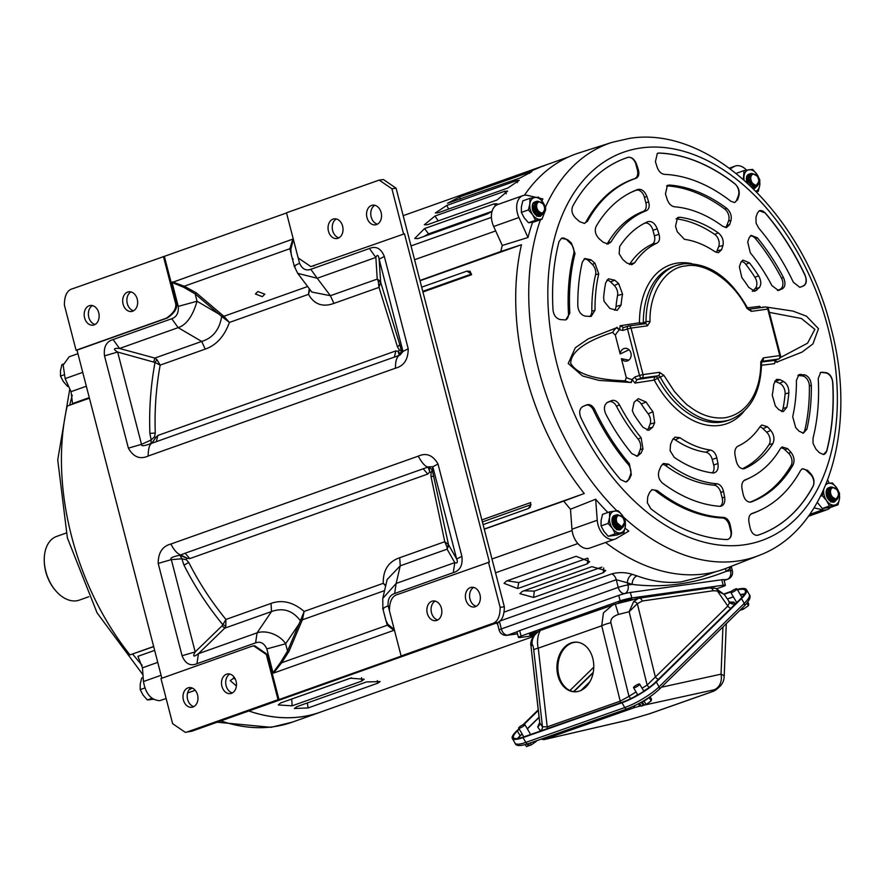 <?xml version="1.0" encoding="UTF-8"?>
<svg xmlns="http://www.w3.org/2000/svg" width="885" height="885" viewBox="0 0 885 885"><rect width="100%" height="100%" fill="white"/><g stroke="black" fill="none" stroke-linecap="round" stroke-linejoin="round"><path stroke-width="1.33" d="M639.191 684.968A3.551 0.785 149.7 0 1 634.833 687.601A3.551 0.785 149.7 0 1 633.538 687.689A3.551 0.785 149.7 0 1 634.003 686.826A3.551 0.785 149.7 0 1 637.288 684.647A3.551 0.785 149.7 0 1 639.667 684.105A3.551 0.785 149.7 0 1 639.191 684.968M641.116 702.325A7.102 1.56 -30.3 0 0 649.468 697.192A7.102 1.56 -30.3 0 0 649.59 697.081M644.048 700.975L646.094 704.46L644.214 705.135L642.466 702.148L641.426 702.513L643.174 705.5L641.304 706.175L639.556 703.188M649.17 697.491L651.172 700.92L651.482 699.106L650.088 696.727M651.172 700.92L646.094 704.46M643.97 704.714L643.174 705.5M524.351 725.401A3.551 0.785 149.7 0 1 520.004 728.034A3.551 0.785 149.7 0 1 518.698 728.123A3.551 0.785 149.7 0 1 519.174 727.26A3.551 0.785 149.7 0 1 522.449 725.081A3.551 0.785 149.7 0 1 524.827 724.538A3.551 0.785 149.7 0 1 524.351 725.401M530.148 743.013L531.254 744.893L529.374 745.568L528.268 743.677M527.228 744.031L528.345 745.933L526.464 746.608L525.303 744.617M536.343 741.353L531.254 744.893M529.13 745.148L528.345 745.933M518.19 738.444A28.397 6.239 149.7 0 1 521.353 734.793L522.139 734.019M527.371 728.897L539.087 717.436M740.457 594.897A35.5 7.799 149.7 0 1 744.252 594.51M727.404 599.034L733.422 596.921M539.662 722.58L537.671 726.895A4.259 4.159 145.6 0 0 539.795 722.901L539.795 723.023M735.457 603.836L735.192 603.415A4.259 4.148 -47.2 0 1 730.202 602.95L729.605 602.265A4.259 4.148 132.8 0 0 733.787 602.11L729.517 602.088M729.605 602.265L727.813 606.081A4.259 3.12 -134.4 0 0 730.899 608.294M658.484 679.226A4.259 3.12 45.6 0 1 655.354 677.003L647.145 685.078L649.081 687.59M630.717 698.685L628.969 696.34L620.219 701.163A4.259 2.744 -109.4 0 1 620.252 702.944M547.24 728.654A4.259 2.744 70.6 0 0 547.207 726.884L620.219 701.163L601.711 625.806A14.204 3.429 166.2 0 1 610.882 622.719C610.44 618.969 612.962 616.214 618.471 614.444L629.135 611.723L647.145 685.078L642.067 688.22M539.651 722.381L530.9 645.397L539.795 722.901L542.472 726.806L547.207 726.884L538.257 648.152A14.204 1.925 173.5 0 0 538.102 648.185A14.204 1.925 173.5 0 0 533.732 649.9L542.472 726.806A4.259 4.159 -34.4 0 1 540.359 730.811L540.536 731.01M618.471 614.444L615.318 604.134L541.598 629.965C540.093 630.098 537.803 631.802 534.75 635.054A14.204 14.016 36.6 0 1 534.783 635.01L533.113 637.255C531.044 641.271 530.303 643.981 530.9 645.386L530.878 645.187M715.29 588.26A4.259 2.755 104.7 0 1 715.644 588.315A4.259 2.755 104.7 0 1 717.414 591.003L724.284 594.499L729.727 602.397M637.344 603.681L629.135 611.723L633.671 601.557A4.259 3.053 38.8 0 1 637.344 603.681L642.278 601.015L713.199 590.749L717.414 591.003L727.813 606.081L655.354 677.003L637.344 603.681M579.586 691.008A24.846 18.419 -87.8 0 0 593.702 664.159A24.846 18.419 -87.8 0 0 576.29 642.145A24.846 18.419 -87.8 0 0 571.102 642.941A24.846 18.419 -87.8 0 0 556.986 669.79A24.846 18.419 -87.8 0 0 574.398 691.804A24.846 18.419 -87.8 0 0 579.586 691.008M534.75 635.054A14.204 14.016 36.6 0 0 532.139 644.866L531.088 646.271C530.425 642.687 531.21 639.545 533.412 636.879M709.272 588.071A4.259 3.12 81.8 0 1 709.726 587.961L715.644 588.315L724.284 594.499M642.278 601.015A4.259 3.12 81.8 0 0 638.804 598.227L638.35 598.337A4.259 3.12 81.8 0 1 638.804 598.227L709.726 587.961A4.259 3.12 81.8 0 1 713.199 590.749M638.35 598.337L633.671 601.557M632.808 599.753L625.474 601.612M612.785 604.897L603.448 612.851L601.711 625.806L538.257 648.152C536.011 639.988 539.408 628.051 542.649 629.799M576.766 642.167A24.846 18.419 -87.8 0 0 572.053 642.975A24.846 18.419 -87.8 0 0 557.926 669.503A24.846 18.419 -87.8 0 0 574.874 691.816M736.442 589.709A3.551 0.785 149.7 0 1 732.094 592.342A3.551 0.785 149.7 0 1 730.789 592.43A3.551 0.785 149.7 0 1 731.264 591.567A3.551 0.785 149.7 0 1 734.539 589.388A3.551 0.785 149.7 0 1 736.917 588.846A3.551 0.785 149.7 0 1 736.442 589.709M742.515 607.774L743.345 609.201L741.475 609.865L741.077 609.179M746.962 603.139L748.433 605.661L748.732 603.836L747.736 602.132M748.433 605.661L743.345 609.201M741.232 609.455L740.435 610.241M737.515 589.864A34.084 7.5 149.7 0 1 745.236 590.417A34.084 7.5 149.7 0 1 740.424 598.957L655.243 682.401A26.981 5.941 149.7 0 1 622.653 702.093L523.71 736.928A26.981 5.941 149.7 0 1 513.532 737.714A26.981 5.941 149.7 0 1 517.338 730.955L519.252 729.074M523.909 724.516L538.29 710.434M730.966 591.91L724.14 594.311M737.26 589.421A35.5 7.81 149.7 0 1 746.464 589.698A35.5 7.81 149.7 0 1 741.453 598.603L656.272 682.036A28.397 6.25 149.7 0 1 621.967 702.767L523.024 737.603A28.397 6.25 149.7 0 1 512.304 738.433A28.397 6.25 149.7 0 1 516.309 731.32L519.019 728.665M723.886 593.968L731.618 591.246M522.869 724.892L538.224 709.847M713.022 691.395A14.204 9.138 -109.4 0 1 712.502 691.605A14.204 9.138 -109.4 0 1 711.85 691.793L649.557 713.73A14.204 0.708 73.5 0 1 649.524 713.764L628.195 720.047L544.872 739.406L627.354 720.29A14.204 10.41 -103.1 0 0 628.195 720.047A14.204 0.708 73.5 0 1 628.162 720.08A14.204 0.708 73.5 0 1 628.118 720.069M542.416 738.687L544.872 739.406A4.259 4.248 -169 0 1 541.52 739.008M638.771 703.619A4.259 0.597 73.8 0 1 639.003 706.263L640.95 705.566M644.302 705.102L714.051 689.813A14.204 11.239 -102.4 0 0 721.043 674.16A14.204 3.949 2.3 0 1 724.173 676.793L726.286 623.659M627.354 720.29A14.204 14.204 0 0 0 628.162 720.08L649.524 713.764A14.204 0.708 73.5 0 1 649.479 713.753M634.257 705.887L634.987 707.425L544.917 739.141L541.908 738.875M641.083 705.81L634.987 707.425L633.14 706.407M719.494 686.782A14.204 14.072 48 0 1 714.051 689.813L711.85 691.793A14.204 14.072 48 0 0 717.304 688.762L719.494 686.782A14.204 14.204 0 0 0 724.173 676.793M725.379 585.25L723.963 579.786A8.518 0.863 165.5 0 0 721.773 579.764L630.385 592.463A8.518 0.863 165.5 0 0 618.726 595.395L519.683 630.585A8.518 0.863 165.5 0 0 517.028 631.934L518.444 637.41A8.518 0.863 -14.5 0 1 521.088 636.049L620.142 600.871A8.518 0.863 -14.5 0 1 631.802 597.939L723.189 585.228A8.518 0.863 -14.5 0 1 725.379 585.25A8.518 0.863 -14.5 0 1 722.724 586.611L716.861 588.691M590.085 612.896A11.361 1.151 -14.5 0 1 600.295 609.289M535.879 633.704A7.102 0.719 -14.5 0 1 529.529 634.611A7.102 0.719 -14.5 0 1 536.686 632.023L538.357 631.602M618.338 603.36L618.471 602.962A7.102 0.719 -14.5 0 1 622.974 601.147A7.102 0.719 -14.5 0 1 630.397 599.444A7.102 0.719 -14.5 0 1 632.222 599.466A7.102 0.719 -14.5 0 1 632.211 599.51L632.1 599.853M713.62 587.928A7.102 0.719 -14.5 0 1 714.261 588.016M534.407 635.507L520.623 637.432A8.518 0.863 -14.5 0 1 518.444 637.41M385.783 585.416L383.249 583.326C382.984 570.117 388.471 561.588 399.71 557.727L444.768 541.72L430.973 476.451L431.095 472.789L432.223 469.846L448.474 544.574L444.768 541.72L447.113 547.361L447.091 549.176L448.806 545.293L448.474 544.574L447.113 547.361M301.254 619.367L302.427 619.81L304.152 611.424L300.402 620.783C292.736 610.528 283.123 607.442 271.54 611.535L224.713 628.173L198.461 653.672C193.549 657.312 192.454 656.725 195.187 651.924L222.035 625.839L224.713 628.173L225.808 625.972L225.941 619.445L222.832 624.721C207.665 606.28 194.7 586.412 183.958 565.128L181.868 558.778L171.325 559.63C169.655 558.147 172.52 556.687 179.932 555.249L181.868 558.778L186.348 559.729L186.801 558.225L179.932 555.249L185.153 553.202L428.052 467.07C425.298 466.649 422.034 463.01 418.251 456.151L170.893 544.021C162.431 546.244 158.194 552.727 158.194 563.435L182.056 655.73C185.363 663.783 190.319 666.438 196.946 663.706L255.577 642.875C260.433 641.149 264.184 643.152 266.827 648.904L273 672.799L280.678 662.245L281.64 662.765L273.542 673.087L273 672.799M225.808 625.972L222.832 624.721L222.035 625.839M266.827 648.904L285.634 643.771L298.975 624.113L287.525 651.106L285.634 643.771C280.866 635.861 267.303 629.467 257.081 632.841L271.54 611.535L271.009 603.437C282.072 599.433 293.123 602.088 304.152 611.424L383.249 583.326L385.65 585.981M448.806 545.293L456.671 559.032C457.965 562.417 457.335 563.612 454.79 562.617L447.091 549.176L400.252 565.814L387.154 579.487M389.278 610.174L388.15 605.805C387.608 599.322 389.776 595.218 394.655 593.481L453.275 572.65L454.79 562.617L396.159 583.447L400.252 565.814L399.71 557.727M431.095 472.789L429.811 471.904L428.871 466.826L432.809 466.749L432.223 469.846L428.871 466.826L428.052 467.07L429.811 471.904M423.141 468.663L427.754 474.072L429.402 472.324M170.893 544.021C174.079 550.216 177.354 553.855 180.706 554.939L187.377 558.302L189.755 558.612L185.153 553.202M187.377 558.302L186.801 558.225M183.958 565.128L188.77 562.484L186.348 559.729M188.77 562.484C199.059 582.772 211.449 601.756 225.941 619.445L271.009 603.437M300.369 624.511L298.975 624.113L300.402 620.783L301.818 621.071L288.93 651.515L281.64 662.765L387.265 625.241L385.086 617.343M280.678 662.245L287.525 651.106L288.93 651.515M384.566 590.627L302.427 619.81L301.818 621.071M380.539 281.319L377.231 279.085L375.859 257.424C377.331 254.261 378.415 254.847 379.123 259.172L380.65 282.315L378.227 280.999L379.001 287.393L380.65 282.315L399.788 344.663L397.487 346.953L379.001 287.393L333.933 303.389C322.682 307.438 314.208 304.418 308.511 294.34L309.894 289.517M333.933 303.389L330.404 295.712L317.228 278.255L297.714 273.354L311.797 292.039L330.404 295.712L377.231 279.085L378.227 280.999M156.922 359.609L154.853 358.071L201.691 341.433C212.831 338.037 219.491 329.707 221.692 316.443L218.761 313.976L197.056 301.254C192.698 316.133 186.403 324.928 178.162 327.649L201.691 341.433L205.232 349.11L160.163 365.118L156.922 359.609L155.008 362.463L160.163 365.118C156.07 387.696 154.444 410.319 155.284 432.986L154.543 436.725L155.616 437.644L157.906 435.442L395.905 350.902L398.626 351.323L399.29 349.796L397.487 346.953M155.284 432.986L149.897 433.429C148.979 409.6 150.682 385.948 155.008 362.463L117.639 352.053C112.915 349.155 113.545 347.96 119.53 348.48L154.853 358.071L153.769 361.876M178.25 306.387L197.056 301.254L195.154 293.92L196.149 292.758L219.757 312.814L218.761 313.976L195.154 293.92L183.704 287.293L172.066 282.492L178.25 306.387C178.781 312.87 176.613 316.985 171.745 318.722L113.114 339.541C106.344 341.533 103.468 346.975 104.507 355.87L117.639 352.053L141.511 444.347L151.147 439.989L151.025 443.496C144.189 446.117 141.025 446.405 141.511 444.347L128.38 448.153C133.425 457.058 140.018 459.68 148.149 456.041L395.495 368.182C403.958 365.947 408.195 359.476 408.206 348.756L384.333 256.473C381.037 248.419 376.07 245.753 369.443 248.497L310.812 269.317C305.967 271.053 302.216 269.04 299.572 263.299L298.345 258.553M149.897 433.429L151.147 439.989L154.543 436.725M398.095 351.245L399.168 355.383L401.502 351.057L402.996 351.467L399.965 355.062L398.626 351.323M399.29 349.796L401.502 351.057L399.788 344.663M394.655 593.481L396.159 583.447L382.762 598.426M382.785 598.348L382.862 608.736L385.904 620.496L387.818 624.19L394.323 629.711L394.013 630.297L387.265 625.241L387.818 624.19M395.495 368.182C395.363 361.556 396.591 357.286 399.168 355.383L151.822 443.252C149.465 444.381 148.249 448.651 148.149 456.041M156.059 437.212L151.822 443.252L155.616 437.644M171.745 318.722L178.162 327.649L119.53 348.48L113.114 339.541M104.507 355.87L128.38 448.153M384.333 256.473L379.123 259.172L402.996 351.467L408.206 348.756M310.812 269.317L317.228 278.255L375.859 257.424L369.443 248.497M297.714 273.354L294.285 266.23L291.242 254.471M453.275 572.65C460.056 570.67 462.921 565.227 461.881 556.333L438.02 464.039C432.964 455.144 426.371 452.512 418.251 456.151M438.02 464.039L432.809 466.749L456.671 559.032L461.881 556.333M182.056 655.73L195.187 651.924L171.325 559.63L158.194 563.435M255.577 642.875L257.081 632.841L198.461 653.672L196.946 663.706M273.542 673.087L394.013 630.297M185.319 732.36L191.934 731.176L185.319 732.36L172.641 723.676L160.97 678.541L251.274 646.459L253.696 645.862L266.374 654.546L278.045 699.681L278.974 699.548L267.303 654.413L254.626 645.74L253.696 645.862M161.855 678.231L76.995 350.117L167.309 318.036C175.307 312.593 178.217 307.073 176.026 301.497L164.356 256.351L286.53 212.953M163.426 256.484L175.097 301.63C177.277 307.206 174.378 312.715 166.369 318.169L76.066 350.25L64.395 305.104C64.395 295.38 67.304 289.871 73.112 288.565L164.356 256.351M310.834 266.584L404.489 233.784L310.834 266.584L298.156 257.911L286.486 212.776L379.211 180.097L391.889 188.77L396.082 188.195L383.404 179.522L379.211 180.097M278.974 699.548L402.033 655.84L401.104 655.973L389.433 610.827C389.433 601.103 392.343 595.583 398.15 594.289L489.394 562.075L404.489 233.784M219.757 312.814L222.766 315.381L221.692 316.443L229.414 322.439C224.325 336.388 216.272 345.283 205.232 349.11M309.252 288.665L308.511 294.34L229.414 322.439L223.927 316.266L307.648 286.53M223.153 317.35L223.927 316.266L222.766 315.381M183.704 287.293L184.257 286.231L196.149 292.758M292.393 258.918L289.882 248.718L292.846 239.105L172.066 282.492M172.376 281.906L184.257 286.231L289.882 248.718L290.844 249.238L291.242 254.46M292.846 239.105L293.389 239.392L290.844 249.238M76.995 350.117L76.066 350.25M188.007 687.877A9.934 7.445 82.1 0 1 189.113 687.601A9.934 7.445 82.1 0 1 197.731 695.676A9.934 7.445 82.1 0 1 192.963 707.015A9.934 7.445 82.1 0 1 191.846 707.292A9.934 7.445 82.1 0 1 183.239 699.216A9.934 7.445 82.1 0 1 188.007 687.877M226.516 674.193A9.934 7.445 82.1 0 1 227.622 673.928A9.934 7.445 82.1 0 1 236.229 681.992A9.934 7.445 82.1 0 1 231.461 693.342A9.934 7.445 82.1 0 1 230.354 693.608A9.934 7.445 82.1 0 1 221.748 685.543A9.934 7.445 82.1 0 1 226.516 674.193M187.731 731.762L278.045 699.681M89.186 305.745A9.934 7.445 82.1 0 1 90.292 305.469A9.934 7.445 82.1 0 1 98.899 313.544A9.934 7.445 82.1 0 1 94.131 324.895A9.934 7.445 82.1 0 1 93.025 325.16A9.934 7.445 82.1 0 1 84.418 317.095A9.934 7.445 82.1 0 1 89.186 305.745M127.683 292.061A9.934 7.445 82.1 0 1 128.801 291.796A9.934 7.445 82.1 0 1 137.407 299.86A9.934 7.445 82.1 0 1 132.639 311.21A9.934 7.445 82.1 0 1 131.533 311.487A9.934 7.445 82.1 0 1 122.927 303.411A9.934 7.445 82.1 0 1 127.683 292.061M333.059 219.115A9.934 7.445 82.1 0 1 334.165 218.838A9.934 7.445 82.1 0 1 342.783 226.914A9.934 7.445 82.1 0 1 338.015 238.264A9.934 7.445 82.1 0 1 336.908 238.53A9.934 7.445 82.1 0 1 328.291 230.465A9.934 7.445 82.1 0 1 333.059 219.115M371.567 205.431A9.934 7.445 82.1 0 1 372.673 205.165A9.934 7.445 82.1 0 1 381.291 213.23A9.934 7.445 82.1 0 1 376.523 224.58A9.934 7.445 82.1 0 1 375.417 224.856A9.934 7.445 82.1 0 1 366.799 216.781A9.934 7.445 82.1 0 1 371.567 205.431M403.56 233.917L391.889 188.77M470.389 587.563A9.934 7.445 82.1 0 1 471.506 587.297A9.934 7.445 82.1 0 1 480.112 595.362A9.934 7.445 82.1 0 1 475.345 606.712A9.934 7.445 82.1 0 1 474.238 606.988A9.934 7.445 82.1 0 1 465.632 598.913A9.934 7.445 82.1 0 1 470.389 587.563M431.891 601.247A9.934 7.445 82.1 0 1 432.997 600.97A9.934 7.445 82.1 0 1 441.604 609.046A9.934 7.445 82.1 0 1 436.836 620.396A9.934 7.445 82.1 0 1 435.73 620.662A9.934 7.445 82.1 0 1 427.123 612.586A9.934 7.445 82.1 0 1 431.891 601.247M191.934 731.176L495.611 623.306C501.419 622.011 504.328 616.491 504.328 606.767L500.136 607.353L488.465 562.207M401.104 655.973L491.407 623.892L495.611 623.306M500.136 607.353C500.136 617.077 497.226 622.586 491.407 623.892M293.178 259.095L292.216 258.63M504.328 606.767L396.082 188.195M232.401 692.911A9.934 7.445 82.1 0 1 225.819 684.205A9.934 7.445 82.1 0 1 229.779 674.038M133.58 310.779A9.934 7.445 82.1 0 1 126.986 302.084A9.934 7.445 82.1 0 1 130.947 291.906M437.776 619.965A9.934 7.445 82.1 0 1 431.194 611.258A9.934 7.445 82.1 0 1 435.143 601.092M338.944 237.833A9.934 7.445 82.1 0 1 332.362 229.126A9.934 7.445 82.1 0 1 336.322 218.96M193.892 706.595A9.934 7.445 82.1 0 1 187.31 697.889A9.934 7.445 82.1 0 1 191.271 687.722M95.071 324.463A9.934 7.445 82.1 0 1 88.489 315.757A9.934 7.445 82.1 0 1 92.438 305.591M377.452 224.159A9.934 7.445 82.1 0 1 370.87 215.453A9.934 7.445 82.1 0 1 374.831 205.276M476.285 606.28A9.934 7.445 82.1 0 1 469.692 597.585A9.934 7.445 82.1 0 1 473.652 587.408M262.325 296.652L255.4 293.975L257.889 291.53L264.814 294.196L262.325 296.652M68.654 386.391L67.625 386.446L63.333 381.535L60.479 376.103L60.501 370.594L61.961 364.565L63.399 364.056M161.092 675.266L143.47 681.527C145.605 693.707 150.992 700.09 159.621 700.688L166.137 698.531M743.323 468.84L743.71 468.807C740.148 468.773 737.659 466.174 736.243 461.019L735.07 455.366C734.34 450.819 735.302 447.766 737.957 446.195A109.419 71.707 70.4 0 0 739.052 445.664A109.419 71.707 70.4 0 0 760.126 426.548L761.808 425.021L767.395 426.747L770.791 430.42C774.143 434.867 774.806 439.281 772.793 443.651A132.695 86.951 -109.6 0 1 744.716 468.519L743.71 468.807M717.956 463.552C718.664 468.818 717.292 471.948 713.863 472.955L712.768 472.955A132.695 86.951 -109.6 0 1 674.226 457.357L670.1 450.697L670.542 444.358L672.456 439.945L674.978 437.124L679.912 437.71A109.419 71.707 70.4 0 0 710.356 450.034C713.564 450.797 715.722 453.419 716.828 457.899L717.956 463.552L713.675 465.012A8.308 5.443 -109.6 0 1 712.204 472.889M587.529 221.206L584.465 223.429L579.642 221.659L575.726 218.219C572.097 214.413 571.091 210.442 572.672 206.305A199.789 130.925 -109.6 0 1 616.856 161.878A199.789 130.925 -109.6 0 1 627.919 157.364C631.613 156.833 634.501 159.156 636.592 164.311L638.317 169.699C639.49 174.135 638.693 177.011 635.939 178.327A177.343 116.212 70.4 0 0 587.529 221.206L586.202 221.538A8.308 5.443 -109.6 0 1 584.166 223.462M778.081 290.468L779.254 290.191L778.38 290.446L771.919 285.623A143.37 93.954 70.4 0 0 750.303 252.789L747.703 242.003L749.086 237.866L751.088 235.344L757.339 237.788A166.236 108.944 -109.6 0 1 783.413 277.436C785.736 282.879 785.404 286.663 782.428 288.787L778.38 290.446M737.647 199.7L734.639 202.543L730.866 201.271A177.343 116.212 70.4 0 0 664.425 174.367C661.161 173.891 658.717 171.469 657.101 167.088L655.42 161.701L657.323 153.393L659.059 153.039A199.789 130.925 -109.6 0 1 734.904 183.748C738.51 187.166 739.871 191.094 738.975 195.53L737.647 199.7L736.707 199.933A8.308 5.443 -109.6 0 1 734.351 202.577M744.019 411.326A84.285 55.235 -109.6 0 1 719.649 425.431A84.285 55.235 -109.6 0 1 654.269 380.096L634.965 383.072L632.045 379.532A2.843 1.449 -78.7 0 1 630.22 382.453L599.023 380.395L582.629 375.992L568.225 363.514L575.283 347.772L588.215 338.866L616.126 327.959A2.843 1.206 -135.7 0 1 619.234 329.983A28.397 24.172 -95 0 0 615.318 335.183L620.186 354L629.014 349.752M628.837 360.129L621.392 358.668L626.259 377.497L625.164 380.849C594.654 379.698 576.5 373.846 570.714 363.292C570.836 351.92 584.797 341.61 612.619 332.351L615.318 335.183M541.952 219.214L533.224 222.223L528.5 222.743L524.208 217.832L521.353 212.4L521.376 206.88L522.836 200.862L529.883 198.351L529.861 203.871L528.4 209.9L532.693 214.812L535.536 220.243L542.162 218.872A11.361 7.445 -109.6 0 1 540.569 219.38A11.361 7.445 -109.6 0 1 532.693 214.812A11.361 7.445 -109.6 0 1 529.861 203.871A11.361 7.445 -109.6 0 1 534.916 197.499L529.883 198.351M623.394 516.984A219.259 143.691 70.4 0 0 737.382 561.079A219.259 143.691 70.4 0 0 759.031 555.426C828.603 529.551 857.908 426.935 830.938 327.693C803.868 216.615 710.932 125.05 629.478 138.392L612.276 142.286L578.956 152.917A220.398 144.432 70.4 0 0 524.44 195.231A17.136 11.228 70.4 0 0 522.969 195.585A17.136 11.228 70.4 0 0 518.942 217.522L493.675 226.494L502.271 245.488A220.398 144.432 70.4 0 0 500.799 251.484L521.475 244.714A219.701 143.978 70.4 0 0 584.266 493.52L563.734 501.109A220.398 144.432 70.4 0 0 570.482 509.24L595.671 499.217A219.524 143.857 70.4 0 0 607.906 512.481M539.507 198.151L542.892 198.937A219.524 143.857 70.4 0 0 541.885 200.84M532.604 222.323A219.524 143.857 70.4 0 0 527.991 237.501L502.271 245.488M625.075 528.124A219.524 143.857 70.4 0 0 628.804 531.111L616.248 538.545A17.136 11.228 70.4 0 1 614.942 539.153L589.675 548.125A17.136 11.228 70.4 0 1 571.964 529.219L597.231 520.247A17.136 11.228 70.4 0 0 614.942 539.153M605.55 542.494A220.398 144.432 70.4 0 0 704.714 573.878A220.398 144.432 70.4 0 0 726.474 568.203L759.031 555.426M619.268 511.729L617.973 510.689L609.599 511.873L609.577 517.393L608.117 523.422L612.409 528.334L615.252 533.766L623.87 532.56L625.33 526.542L625.352 521.022L622.498 515.59L619.268 511.729M545.647 209.867L545.636 207.499L542.782 202.068L538.5 197.156L534.916 197.499A11.361 7.445 -109.6 0 1 542.782 202.068A11.361 7.445 -109.6 0 1 545.204 207.4A11.361 7.445 -109.6 0 1 545.647 209.867A219.071 143.558 70.4 0 0 542.162 218.872M615.44 526.785L615.473 526.166M616.801 525.922L616.469 528.268M616.712 527.548L616.889 526.763M616.303 529.086L619.389 528.71M616.712 515.446L614.898 515.335M620.717 528.234L619.356 528.754C615.263 528.4 612.862 525.524 612.132 520.126L612.641 517.725C612.044 524.009 614.345 527.659 619.544 528.688L620.827 528.223M747.759 183.339L746.564 178.836L747.073 176.425L747.161 181.336L748.234 183.77M754.518 187.266L751.94 187.288M751.697 187.056L755.259 186.934M753.876 186.016L754.097 185.43M538.511 213.495L538.711 212.566M539.728 213.783L539.95 213.196M536.587 215.564L540.259 214.723M540.37 215.044L539.64 215.232C535.547 214.878 533.146 212.002 532.416 206.603L532.925 204.203C532.327 210.486 534.628 214.137 539.828 215.166L541.111 214.701M830.451 501.319L834.112 500.467L832.564 501.319C828.803 500.888 826.712 497.901 826.28 492.359L826.789 489.947C826.192 496.231 828.493 499.892 833.692 500.921L834.975 500.456C827.575 496.817 826.136 492.348 830.727 487.038L831.845 487.115M834.865 500.467L833.504 500.987C829.411 500.633 827.01 497.757 826.28 492.359M153.68 646.636L129.984 654.889A219.701 143.978 -109.6 0 1 67.205 406.082L89.352 397.885M322.383 711.429A220.088 144.233 -109.6 0 1 320.215 712.237A220.088 144.233 -109.6 0 1 301.365 716.828A220.088 144.233 -109.6 0 1 248.807 710.976M143.47 681.527L142.452 667.81L137.905 656.327L154.654 650.375M89.285 397.619L72.537 403.56L71.043 391.657L65.136 378.614L82.747 372.364M77.924 353.69L69.141 356.81L63.178 365.062L65.136 378.614M421.68 287.171L466.871 271.131L470.057 271.252L471.561 274.737L422.93 292.006M466.871 271.131L471.495 274.029L422.764 291.342M481.871 519.904L530.668 502.569L530.314 507.094L528.279 508.565L531.055 504.715M483.088 524.617L528.279 508.565M531.055 504.649L482.391 521.929M377.685 683.22L308.069 707.956L294.373 708.498L296.818 706.695L366.434 681.959L380.141 681.572L377.685 683.22L377.331 680.62M361.744 681.096L292.127 705.832L278.288 704.958L280.711 702.933L350.338 678.209L364.177 679.226L361.744 681.096L361.534 677.656M346.643 676.217L274.715 701.772M236.406 685.952L230.211 680.609L234.492 677.644M587.242 563.845L517.625 588.569L504.03 583.337L506.474 581.025L576.091 556.3L589.664 561.643L587.242 563.845L588.204 558.723M591.899 566.665L605.683 570.559L603.26 572.717L533.644 597.452L519.849 593.68L522.283 591.39L591.899 566.665M563.734 501.109L484.272 529.197M248.84 710.965A220.066 144.211 70.4 0 0 301.365 716.795A220.066 144.211 70.4 0 0 320.204 712.204L533.799 636.337M504.627 611.933L611.867 573.845C618.803 572.053 625.651 572.23 632.399 574.365A220.066 144.211 70.4 0 0 637.012 575.881C652.367 581.467 667.069 583.469 681.14 581.899L701.418 576.799L715.932 571.633M521.475 244.714L420.021 280.755M89.429 398.184L67.205 406.082M584.266 493.52L484.239 529.053M153.647 646.492L129.984 654.889M536.044 197.355L527.493 195.386A17.136 11.228 70.4 0 0 524.44 195.231M522.969 195.585L497.702 204.557A17.136 11.228 70.4 0 0 493.675 226.494M814.078 507.868L822.652 509.849A17.136 11.228 70.4 0 0 827.187 509.649A17.136 11.228 70.4 0 0 830.451 507.393M746.553 170.13A17.136 11.228 70.4 0 0 736.674 165.716A17.136 11.228 70.4 0 0 735.214 166.081A17.136 11.228 70.4 0 0 733.908 166.69L729.483 168.261M616.834 327.284L619.644 329.806L620.131 325.735L639.457 322.782A2.843 1.018 -0.1 0 0 643.329 322.737L646.028 321.786A81.652 53.509 -109.6 0 1 676.052 265.622L673.341 266.584A81.652 53.509 70.4 0 0 643.329 322.737A2.843 1.858 -109.6 0 1 643.041 323.998M634.965 383.072L637.145 379.543L641.725 378.05L658.186 375.771A2.843 2.124 -97.9 0 0 659.491 372.308L643.03 374.598L631.005 328.103L647.466 325.813L650.044 321.786C649.026 292.924 665.631 267.37 685.764 265.942C705.478 261.805 733.599 281.541 746.896 308.323L747.383 307.703L748.931 309.274A2.843 2.124 82.1 0 1 751.299 311.376L767.76 309.086L779.785 355.593L763.324 357.872A2.843 2.124 82.1 0 1 762.007 361.334L761.819 361.401M765.027 307.073A2.843 2.124 82.1 0 1 765.348 306.995A2.843 2.124 82.1 0 1 767.76 309.086L768.49 309.097A2.843 2.843 0 0 0 765.348 306.995L748.887 309.285M730.7 419.501C750.657 410.994 760.945 392.033 761.565 362.618A2.843 1.018 179.9 0 0 760.757 361.899C761.266 387.21 750.137 413.317 725.025 417.753C712.48 419.014 700.422 415.098 688.862 405.983C687.8 405.894 682.977 401.049 674.403 391.447L663.905 375.373L657.677 378.249A81.652 53.509 70.4 0 0 721.01 422.167A81.652 53.509 70.4 0 0 728.001 420.463L730.7 419.501A81.652 53.509 -109.6 0 1 723.72 421.205A81.652 53.509 -109.6 0 1 660.387 377.298A2.843 1.858 -109.6 0 0 658.186 375.771L655.475 376.722A2.843 1.858 -109.6 0 1 657.677 378.249L654.269 380.096A2.843 2.002 81.3 0 1 655.475 376.722L637.145 379.543A2.843 1.46 -108 0 1 634.954 376.933L632.045 379.532A28.397 24.172 -95 0 1 626.259 377.497M619.644 329.806L622.929 330.437A2.843 1.46 -108 0 1 623.538 327.605L628.107 326.123A2.843 2.843 0 0 1 628.593 326.001A2.843 2.124 -97.9 0 1 631.005 328.103L627.498 328.954A2.843 1.46 -108 0 1 628.107 326.123A2.843 1.46 -108 0 1 628.284 326.078A2.843 2.124 -97.9 0 1 628.593 326.001L645.054 323.722A2.843 2.124 -97.9 0 0 644.745 323.799M527.991 237.501L518.942 217.522M570.482 509.24L571.964 529.219M595.671 499.217L597.231 520.247M827.707 479.958L829.168 483.199M730.269 168.836L733.908 166.69M419.955 280.479L500.799 251.484M565.681 319.939L560.404 319.585C556.267 318.633 553.8 315.491 553.025 310.159A199.789 130.925 -109.6 0 1 558.999 241.649L561.499 238.286L567.462 239.603L571.4 242.988L575.029 253.541A177.343 116.212 70.4 0 0 569.829 313.268L565.681 319.939M759.142 210.829A8.308 5.443 -109.6 0 1 765.149 213.031A199.778 130.914 -109.6 0 1 804.908 275.169A8.308 5.443 -109.6 0 1 803.237 285.877L799.841 287.382L793.314 282.193A177.343 116.212 70.4 0 0 758.644 228.009L756.089 223.186L755.967 217.334L757.35 213.196L759.308 210.741L765.271 212.975A199.789 130.925 -109.6 0 1 805.051 275.124C807.043 280.279 806.633 283.82 803.834 285.744L799.841 287.382M775.835 360.095A2.843 2.201 -111.7 0 1 775.514 360.25L778.811 358.945A2.843 2.201 -111.7 0 1 778.468 359.044A2.843 2.124 -97.9 0 0 779.785 355.593L780.515 355.593L768.49 309.097M641.725 378.05A2.843 1.46 -108 0 1 639.523 375.45L643.03 374.598A2.843 2.124 -97.9 0 1 641.725 378.05M623.272 327.66L623.538 327.605A2.843 1.46 -108 0 1 623.704 327.572L620.131 325.735M621.392 358.668A6.46 5.498 -95 0 0 626.226 361.18A6.46 5.498 -95 0 0 630.928 353.038A6.46 5.498 -95 0 0 625.098 348.325A6.46 5.498 -95 0 0 620.186 354M747.449 307.836L759.75 306.321L760.348 307.692M759.75 306.321L760.857 307.615M762.151 307.438L765.06 307.029M762.704 307.582L763.113 306.951M603.636 297.36A132.695 86.951 -109.6 0 1 605.683 282.813L608.426 278.797L614.688 280.169L618.67 283.598L622.564 294.152A109.419 71.707 70.4 0 0 621.071 305.059L617.177 310.381L609.831 308.411L604.035 301.287L603.636 297.36M606.844 280.102A8.308 5.443 -109.6 0 1 610.573 281.939L614.267 285.501A8.308 5.443 -109.6 0 1 617.553 295.535A109.983 72.072 -109.6 0 0 616.048 306.487A8.308 5.443 -109.6 0 1 614.577 310.259M561.4 238.342A8.308 5.443 -109.6 0 1 566.854 239.857L570.504 243.375A8.308 5.443 -109.6 0 1 573.69 253.906A177.498 116.311 -109.6 0 0 568.48 313.677A8.308 5.443 -109.6 0 1 565.504 319.961M596.114 226.416A166.236 108.944 -109.6 0 1 631.304 192.255A166.236 108.944 -109.6 0 1 637.875 189.423C641.691 188.759 644.7 191.116 646.902 196.492L648.628 201.902C649.811 206.338 649.048 209.269 646.327 210.696A143.37 93.954 70.4 0 0 611.081 241.904L608.039 244.028L603.105 242.225L599.167 238.773C595.395 234.768 594.377 230.653 596.114 226.416M630.452 192.687A166.015 108.8 -109.6 0 1 636.149 190.275A8.308 5.443 -109.6 0 1 644.446 197.322L645.873 202.831A8.308 5.443 -109.6 0 1 643.273 211.393A143.735 94.197 -109.6 0 0 607.94 242.689A8.308 5.443 -109.6 0 1 606.756 244.028M657.256 153.426A8.308 5.443 -109.6 0 1 658.938 153.094A199.778 130.914 -109.6 0 1 734.771 183.803A8.308 5.443 -109.6 0 1 738.356 195.685L736.707 199.933M722.857 226.372A143.37 93.954 70.4 0 0 674.47 206.78C671.195 206.194 668.75 203.705 667.146 199.324L665.454 193.915L667.401 185.407L669.325 185.053A166.236 108.944 -109.6 0 1 726.651 208.263C730.457 211.736 731.895 215.796 730.988 220.442L729.649 224.624L726.563 227.556L722.857 226.372M666.593 185.961A8.308 5.443 -109.6 0 1 667.567 185.905A166.015 108.8 -109.6 0 1 724.815 209.081A8.308 5.443 -109.6 0 1 728.532 221.073L726.884 225.343A8.308 5.443 -109.6 0 1 725.335 227.511M714.903 251.661A109.419 71.707 70.4 0 0 684.459 239.337L677.235 231.726L675.532 226.272L677.523 217.577L679.724 217.234A132.695 86.951 -109.6 0 1 718.266 232.832C722.326 236.339 723.886 240.554 722.957 245.477L721.607 249.692L718.443 252.69L714.903 251.661M676.052 218.849A8.308 5.443 -109.6 0 1 676.317 218.872A132.263 86.675 -109.6 0 1 714.737 234.425A8.308 5.443 -109.6 0 1 718.675 246.583L717.016 250.875A8.308 5.443 -109.6 0 1 716.175 252.347M750.226 235.963A8.308 5.443 -109.6 0 1 755.458 238.574A166.015 108.8 -109.6 0 1 781.499 278.167A8.308 5.443 -109.6 0 1 780.05 289.34L777.461 290.435M748.666 287.315A109.419 71.707 70.4 0 0 741.818 277.569L739.384 266.816L740.789 262.635L742.847 260.057L749.429 262.823A132.695 86.951 -109.6 0 1 758.589 275.81C761.244 280.633 761.465 284.572 759.286 287.625L754.772 291.276L748.666 287.315M741.342 261.451A8.308 5.443 -109.6 0 1 745.789 264.316A132.263 86.675 -109.6 0 1 754.927 277.27A8.308 5.443 -109.6 0 1 755.137 288.61L752.67 290.966M616.801 161.911A199.778 130.914 -109.6 0 1 627.797 157.43A8.308 5.443 -109.6 0 1 635.961 164.522L637.377 170.02A8.308 5.443 -109.6 0 1 634.645 178.626A177.498 116.311 -109.6 0 0 586.202 221.538M619.699 246.539A132.695 86.951 -109.6 0 1 645.74 222.622A132.695 86.951 -109.6 0 1 647.776 221.67C651.747 220.774 654.9 223.153 657.256 228.817L658.993 234.259C660.177 238.651 659.469 241.616 656.858 243.176A109.419 71.707 70.4 0 0 634.689 262.812L631.724 264.737L626.668 262.889L622.708 259.416L619.168 253.763L619.699 246.539M644.103 223.462A132.263 86.675 -109.6 0 1 644.468 223.297A8.308 5.443 -109.6 0 1 652.964 230.277L654.402 235.819A8.308 5.443 -109.6 0 1 652.024 244.293A109.983 72.072 -109.6 0 0 629.733 264.029A8.308 5.443 -109.6 0 1 629.379 264.493M577.828 306.022A166.236 108.944 -109.6 0 1 582.308 262.126L584.919 258.497L591.014 259.836L594.974 263.243L598.736 273.852A143.37 93.954 70.4 0 0 595.019 310.226L591.136 316.454L585.439 316.177C581.003 315.082 578.469 311.708 577.828 306.022M584.034 259.073A8.308 5.443 -109.6 0 1 588.669 260.854L592.331 264.383A8.308 5.443 -109.6 0 1 595.561 274.715A143.735 94.197 -109.6 0 0 591.833 311.177A8.308 5.443 -109.6 0 1 589.609 316.542M766.653 307.117L792.971 311.089L806.5 316.21L818.503 328.722L812.906 343.944L801.954 352.153L776.798 362.076A2.843 2.113 -72.8 0 1 776.355 362.098M769.342 312.372L801.401 318.512L814.853 329.353L807.562 343.203L780.271 357.64M775.514 360.25L775.514 360.25A2.843 2.201 -111.7 0 1 775.183 360.35L778.468 359.044L762.007 361.334A2.843 1.858 -109.6 0 0 761.841 361.368M720.656 506.297L719.826 506.32A166.236 108.944 -109.6 0 1 662.5 483.11C658.761 479.615 657.632 475.444 659.115 470.599L661.029 466.207L663.484 463.463L668.573 464.194A143.37 93.954 70.4 0 0 716.961 483.785C720.191 484.394 722.381 486.96 723.532 491.518L724.649 497.127C725.335 502.26 724.007 505.313 720.656 506.297L720.987 506.242M727.426 539.496L726.751 539.529A199.789 130.925 -109.6 0 1 650.906 508.82L647.333 502.757L647.743 496.717L649.645 492.348L652.046 489.659L657.179 490.5A177.343 116.212 70.4 0 0 723.631 517.393C726.85 517.891 729.03 520.413 730.191 524.949L731.309 530.546C731.972 535.547 730.678 538.534 727.426 539.496L727.736 539.43M801.788 469.061A8.308 5.443 -109.6 0 1 806.755 470.765L810.406 474.272A8.308 5.443 -109.6 0 1 813.005 486.296A199.778 130.914 -109.6 0 1 757.759 535.226L757.261 535.348C753.865 535.325 751.487 532.847 750.137 527.925L748.975 522.338C748.267 517.747 749.307 514.771 752.106 513.433A177.343 116.212 70.4 0 0 761.531 509.561A177.343 116.212 70.4 0 0 800.516 470.566L802.33 468.729L807.64 470.377L811.003 474.017C814.067 478.022 814.786 482.104 813.138 486.263A199.789 130.925 -109.6 0 1 757.892 535.193L757.261 535.348M750.347 502.171L750.502 502.149C747.028 502.127 744.595 499.594 743.201 494.549L742.039 488.94C741.32 484.338 742.338 481.318 745.104 479.88A143.37 93.954 70.4 0 0 750.292 477.612A143.37 93.954 70.4 0 0 780.349 448.662L782.119 446.925L787.573 448.618L790.947 452.268C794.133 456.472 794.841 460.698 793.048 464.968A166.236 108.944 -109.6 0 1 751.288 501.95L750.502 502.149M777.417 362.275L775.271 360.715M775.581 360.228L774.585 363.669L775.183 360.35L761.62 362.009M774.585 363.669L761.542 365.251M632.476 379.444L631.149 382.619M647.167 430.232A8.308 5.443 -109.6 0 0 648.428 428.307L650.088 424.003A8.308 5.443 -109.6 0 0 648.141 413.782A109.983 72.072 -109.6 0 1 641.26 403.991A8.308 5.443 -109.6 0 0 636.204 400.33M646.15 402.055A109.419 71.707 70.4 0 0 652.997 411.791L654.679 422.82L652.71 427.201L648.926 430.32L643.063 427.366A132.695 86.951 -109.6 0 1 633.903 414.379L632.31 410.596L634.103 402.244L638.284 398.67L646.15 402.055L641.26 403.991M636.569 456.273A8.308 5.443 -109.6 0 0 638.572 453.806L640.22 449.547A8.308 5.443 -109.6 0 0 638.052 439.06A143.735 94.197 -109.6 0 1 616.391 406.138A8.308 5.443 -109.6 0 0 608.98 401.845L611.435 400.639C614.522 399.655 617.21 401.093 619.511 404.943A143.37 93.954 70.4 0 0 641.127 437.787L642.975 448.828L641.017 453.175L637.333 456.229L631.824 453.585A166.236 108.944 -109.6 0 1 605.738 413.937C603.493 408.472 604.145 404.578 607.696 402.244L611.435 400.639M606.778 402.775L608.98 401.845M625.961 481.982A8.308 5.443 -109.6 0 0 628.748 479.205L630.397 474.946A8.308 5.443 -109.6 0 0 628.096 464.304A177.498 116.311 -109.6 0 1 593.404 410.076A8.308 5.443 -109.6 0 0 585.759 405.308L586.589 404.899C589.775 403.936 592.496 405.496 594.731 409.578A177.343 116.212 70.4 0 0 629.401 463.762L631.326 474.714L629.379 479.039L625.783 482.015L620.54 479.593A199.789 130.925 -109.6 0 1 580.77 417.443C578.834 412.266 579.531 408.616 582.883 406.503L586.589 404.899M582.418 406.735L585.759 405.308M713.675 465.012L712.237 459.459A8.308 5.443 -109.6 0 0 705.799 452.213A109.983 72.072 -109.6 0 1 675.2 439.834A8.308 5.443 -109.6 0 0 673.009 438.916M720.003 506.331A8.308 5.443 -109.6 0 0 722.193 497.956L720.766 492.447A8.308 5.443 -109.6 0 0 714.073 485.179A143.735 94.197 -109.6 0 1 665.575 465.543A8.308 5.443 -109.6 0 0 662.212 464.404M727.669 539.452A8.308 5.443 -109.6 0 0 730.678 530.757L729.251 525.27A8.308 5.443 -109.6 0 0 722.414 517.99A177.498 116.311 -109.6 0 1 655.907 491.064A8.308 5.443 -109.6 0 0 651.526 489.958M811.324 385.351A166.236 108.944 -109.6 0 1 806.855 429.247L803.381 433.141L799.089 431.194L795.692 427.599L792.694 416.713A143.37 93.954 70.4 0 0 796.411 380.351L799 374.565L804.686 374.853C808.547 376.147 810.76 379.654 811.324 385.351L809.366 385.937A166.015 108.8 -109.6 0 1 804.908 429.778A8.308 5.443 -109.6 0 1 802.662 433.163M797.85 375.472A8.308 5.443 -109.6 0 1 798.48 375.494L802.441 375.937A8.308 5.443 -109.6 0 1 809.366 385.937M759.905 426.891A8.308 5.443 -109.6 0 1 762.992 428.639L766.675 432.19A8.308 5.443 -109.6 0 1 769.076 444.569A132.263 86.675 -109.6 0 1 742.382 468.762M761.531 509.561L760.337 510.147A177.498 116.311 -109.6 0 1 751.1 513.964M780.88 447.91A8.308 5.443 -109.6 0 1 784.929 449.757L788.59 453.286A8.308 5.443 -109.6 0 1 791.113 465.444A166.015 108.8 -109.6 0 1 749.938 502.182M750.292 477.612L747.493 478.984A143.735 94.197 -109.6 0 1 743.887 480.621M832.796 382.409A199.789 130.925 -109.6 0 1 826.811 450.908L823.459 454.536L819.267 452.633L815.893 449.049L813.049 443.44L813.016 438.23A177.343 116.212 70.4 0 0 818.227 378.503L820.716 372.353L826.313 372.651C829.909 373.802 832.066 377.054 832.796 382.409L832.652 382.442A199.778 130.914 -109.6 0 1 826.667 450.941A8.308 5.443 -109.6 0 1 823.625 454.503M820.262 372.629A8.308 5.443 -109.6 0 1 821.811 372.485L825.749 372.928A8.308 5.443 -109.6 0 1 832.652 382.442M788.856 392.829A132.695 86.951 -109.6 0 1 786.809 407.377L783.203 411.658L778.811 409.666L775.393 406.038L772.24 395.219A109.419 71.707 70.4 0 0 773.744 384.311L776.399 379.411L779.862 379.588L783.546 381.468C787.13 383.824 788.9 387.619 788.856 392.829L785.095 393.913A132.263 86.675 -109.6 0 1 783.059 408.416A8.308 5.443 -109.6 0 1 781.521 411.481M774.618 381.214A8.308 5.443 -109.6 0 1 775.647 381.546L779.619 383.293A8.308 5.443 -109.6 0 1 785.095 393.913M491.949 211.36L428.583 233.872L423.76 236.527M507.105 580.803L518.765 582.562L517.625 588.569M587.463 558.158L518.765 582.562M523.909 590.815L534.263 591.125L533.644 597.452M601.877 567.108L534.263 591.125M290.346 699.515L351.577 677.833M233.286 678.065L235.355 679.226M517.061 631.813L507.78 635.109A7.102 4.657 -109.6 0 1 501.341 628.925A7.102 0.719 -14.5 0 0 499.129 630.054L497.669 624.367L498.023 622.155M611.867 573.845A7.102 4.657 -109.6 0 1 616.248 579.708L627.399 582.806A7.102 4.746 109.3 0 1 632.399 574.365M637.012 575.881A7.102 4.812 -72.8 0 0 632.167 584.377C663.208 588.271 694.603 583.901 726.331 571.279A7.102 5.266 54.3 0 1 725.49 568.579M729.362 567.064A7.102 5.233 -128.1 0 0 729.981 568.535L730.855 566.477M463.452 194.954C459.182 196.061 462.468 194.667 473.287 190.762L542.903 166.026L533.069 170.219L460.731 195.707M542.992 166.247L545.558 165.119M519.96 178.04L447.511 203.262L459.514 197.012L529.13 172.287L531.896 171.635L519.96 178.04M507.913 187.996L438.296 212.732L435.343 212.986L446.704 205.464L516.32 180.739L519.207 180.341L507.913 187.996M497.071 199.988L427.455 224.713L424.358 224.768L435 216.028L504.616 191.304L507.625 191.116L497.071 199.988M492.082 211.261L487.535 213.871L417.919 238.596L414.711 238.496L424.523 228.584L494.14 203.86L497.259 203.838L497.436 204.656M192.222 688.032L188.859 690.023M66.165 533.035L56.684 536.399A33.807 22.158 70.4 0 0 44.261 558.844A33.807 22.158 70.4 0 0 55.523 590.527A33.807 22.158 70.4 0 0 76.431 600.815A33.807 22.158 70.4 0 0 79.318 600.119L88.799 596.744M44.261 558.844L44.25 559.597A32.391 21.229 70.4 0 0 55.036 589.952L55.523 590.527M830.661 501.994L832.608 501.01M832.033 501.474L830.849 501.928M836.579 489.427A5.675 3.717 -109.6 0 1 838.471 494.748A5.675 3.717 -109.6 0 1 835.894 498.642A5.675 3.717 -109.6 0 1 830.75 493.686A5.675 3.717 -109.6 0 1 833.073 487.701A5.675 3.717 -109.6 0 1 836.579 489.427L832.165 487.038C828.061 491.861 829.256 495.843 835.761 498.974A5.952 3.894 70.4 0 0 835.772 498.963A5.952 3.894 70.4 0 0 836.281 498.841L834.953 500.412M835.064 500.401L836.48 498.764M832.077 487.049L830.241 487.148M830.915 486.971C826.325 492.281 827.763 496.75 835.208 500.379L835.02 500.445M838.25 497.149A7.102 4.657 -109.6 0 1 835.849 500.224A7.102 4.657 -109.6 0 1 835.805 500.235L838.46 495.058L838.25 497.149M836.115 498.897L836.281 498.841A5.952 3.894 70.4 0 0 838.471 494.892A5.952 3.894 70.4 0 0 838.471 494.826M835.938 498.963L833.117 498.653L829.632 494.051L829.876 489.173M835.141 499.129L831.424 499.085M834.256 499.505L835.351 499.107M830.241 498.178L828.117 494.593L827.796 491.452M828.094 490.235L830.163 488.454M830.274 488.365L829.688 488.564M833.626 499.671L832.929 500.036M833.283 499.903L833.836 499.649M829.909 499.627L826.601 495.124L826.579 490.777M830.661 498.631L830.384 499.549M829.145 499.173L828.98 499.759M539.419 214.159L539.972 213.893M540.392 213.75L541.487 213.351L539.253 212.898L535.768 208.296L536.011 203.417M544.607 209.004L544.607 209.148A5.952 3.894 70.4 0 1 542.416 213.086A5.952 3.894 70.4 0 1 541.908 213.219A5.952 3.894 70.4 0 0 541.908 213.219C535.392 210.088 534.197 206.105 538.301 201.282L542.715 203.672A5.675 3.717 -109.6 0 1 544.607 209.004A5.675 3.717 -109.6 0 1 542.029 212.887A5.675 3.717 -109.6 0 1 536.885 207.942A5.675 3.717 -109.6 0 1 539.197 201.946A5.675 3.717 -109.6 0 1 542.715 203.672M544.596 209.413L544.386 211.393A7.102 4.657 -109.6 0 1 541.985 214.469A7.102 4.657 -109.6 0 1 541.941 214.48L544.596 209.723M541.974 214.469L541.155 214.701C533.71 211.061 532.272 206.592 536.863 201.293M538.213 201.293L536.376 201.393M536.797 216.239L538.744 215.254M541.2 214.646L542.616 213.008M537.051 201.216C532.46 206.526 533.898 210.995 541.343 214.624L541.941 214.48M541.277 213.373L537.56 213.34M536.376 212.422L534.252 208.838L533.932 205.696M539.761 213.916L539.065 214.281M536.044 213.871L532.737 209.38L532.715 205.021M535.281 213.418L535.115 214.004M542.251 213.141L541.531 213.351M63.786 374.93L60.479 376.103M67.625 386.446L68.532 386.125M620.805 528.179L622.144 526.608A5.952 3.894 70.4 0 1 621.624 526.741A5.952 3.894 70.4 0 0 621.624 526.741L615.772 521.663C614.898 517.891 615.639 515.612 618.018 514.804L622.432 517.205A5.675 3.717 -109.6 0 1 624.069 520.424A5.675 3.717 -109.6 0 1 624.323 522.526A5.675 3.717 -109.6 0 1 621.005 526.409A5.675 3.717 -109.6 0 1 616.602 521.464A5.675 3.717 -109.6 0 1 618.914 515.468A5.675 3.717 -109.6 0 1 622.432 517.205M617.918 514.816L616.768 514.738C612.177 520.048 613.615 524.517 621.06 528.146L624.312 522.825L624.102 524.916A7.102 4.657 70.4 0 1 621.701 527.991L620.872 528.223C613.427 524.584 611.989 520.115 616.579 514.816L617.697 514.882M615.119 519.362L614.146 518.433M618.007 526.918L618.338 526.022M615.374 517.703L614.599 517.327M614.92 527.969L616.978 528.367M615.827 516.696L615.208 516.608M614.998 516.619L614.876 516.63C611.07 521.055 612.309 524.783 618.593 527.814M616.126 516.143L613.947 518.002M621.967 526.663L618.969 526.42L615.484 521.818L615.728 516.94M616.093 525.944L613.969 522.36L613.648 519.218M618.217 527.947C611.933 524.916 610.694 521.188 614.489 516.763L614.821 516.74M615.042 516.763L615.728 516.917M618.04 525.801L617.752 526.774M614.068 518.809L615.141 520.026M616.513 526.398L616.225 527.316M612.553 519.351L613.626 520.568M615.119 524.772L615.075 526.464M612.63 521.973L613.449 524.296M616.513 529.761L618.46 528.776M621.79 526.741L622.133 526.608A5.952 3.894 70.4 0 0 624.323 522.67A5.952 3.894 70.4 0 0 624.323 522.592M153.415 699.239L147.341 699.969L143.049 695.057L140.195 689.625L140.217 684.116L141.677 678.087L143.182 677.556M144.841 687.977L140.195 689.625M147.341 699.969L152.021 698.309M838.018 504.793L839.478 498.764A11.361 7.445 -109.6 0 1 834.433 505.136A11.361 7.445 -109.6 0 1 826.557 500.567A11.361 7.445 -109.6 0 1 823.725 489.637L822.265 495.644L826.557 500.567L829.411 505.988L838.018 504.793L830.971 507.293L822.364 508.499L817.309 502.403M829.411 505.988L822.364 508.499M822.265 495.644L820.583 496.242M825.805 484.803A11.361 7.445 -109.6 0 1 828.78 483.254A11.361 7.445 -109.6 0 1 836.657 487.823A11.361 7.445 -109.6 0 1 839.068 493.155A11.361 7.445 -109.6 0 1 839.478 498.764L839.5 493.255L836.657 487.823L832.365 482.911L826.269 483.652M831.026 487.403C826.789 487.181 825.296 490.091 826.557 496.131A8.253 5.41 70.4 0 0 833.659 502.138A8.253 5.41 70.4 0 0 834.367 501.972A8.253 5.41 70.4 0 0 834.533 501.906L836.259 500.036M826.789 489.947L829.776 487.381M834.179 502.038L836.082 500.125M836.115 500.058L836.579 498.72M833.349 502.171L834.566 500.667M836.325 499.914L836.767 498.609M829.61 487.436L829.046 487.569M753.876 187.454L752.892 187.487M752.46 187.941L754.407 186.945M755.347 186.879L756.764 185.242M752.361 173.526L750.524 173.626M751.199 173.449C746.608 178.759 748.046 183.228 755.491 186.857L758.744 181.536L758.533 183.626A7.102 4.657 -109.6 0 1 756.133 186.702L755.303 186.923C747.858 183.295 746.42 178.825 751.011 173.515M756.398 185.374L753.4 185.131L749.916 180.529L750.159 175.65M755.425 185.607L751.708 185.562M750.524 184.655L748.4 181.071L748.079 177.929M748.378 176.712L749.971 175.042M753.909 186.149L753.212 186.514M747.471 183.073L746.863 177.254M749.805 176.414L749.031 176.026M753.566 186.381L754.12 186.127M754.54 185.983L755.635 185.584M758.755 181.226L758.755 181.37A5.952 3.894 70.4 0 1 756.564 185.319A5.952 3.894 70.4 0 1 756.056 185.441A5.952 3.894 70.4 0 0 756.056 185.441C749.54 182.321 748.345 178.339 752.449 173.515L756.863 175.905A5.675 3.717 -109.6 0 1 758.755 181.226A5.675 3.717 -109.6 0 1 756.177 185.12A5.675 3.717 -109.6 0 1 751.033 180.164A5.675 3.717 -109.6 0 1 753.356 174.179A5.675 3.717 -109.6 0 1 756.863 175.905M539.728 215.221L538.699 215.564C534.938 215.132 532.847 212.146 532.416 206.603M535.536 220.243L528.5 222.743M528.4 209.9L521.353 212.4M536.199 201.47L537.151 201.647C532.925 201.426 531.431 204.335 532.693 210.376A8.253 5.41 70.4 0 0 539.795 216.394A8.253 5.41 70.4 0 0 540.503 216.217A8.253 5.41 70.4 0 0 540.669 216.161L542.394 214.292M532.925 204.203L535.912 201.625M540.315 216.283L542.217 214.369M542.251 214.303L542.704 212.964M539.485 216.416L540.702 214.911M542.461 214.159L542.903 212.854M535.746 201.691L535.182 201.813M540.082 214.878L539.275 215.431M536.985 216.172L538.567 215.42M747.073 176.425L750.06 173.858M749.894 173.914L749.329 174.046M754.23 187.111L753.423 187.664M756.564 191.89L758.301 191.271L759.761 185.242L759.784 179.732L756.94 174.301L752.648 169.389L744.031 170.584L743.367 179.401M756.122 191.437L758.301 191.271M744.031 170.584L736.984 173.084L736.74 173.836M744.086 180.031A11.361 7.445 -109.6 0 1 744.008 176.104A11.361 7.445 -109.6 0 1 749.064 169.732A11.361 7.445 -109.6 0 1 756.94 174.301A11.361 7.445 -109.6 0 1 759.352 179.633A11.361 7.445 -109.6 0 1 759.761 185.242A11.361 7.445 -109.6 0 1 755.956 191.271M753.345 188.66A8.253 5.41 70.4 0 0 753.943 188.616A8.253 5.41 70.4 0 0 754.651 188.45A8.253 5.41 70.4 0 0 754.817 188.383L756.542 186.514M747.172 182.797L746.564 178.836M751.31 173.88C747.073 173.659 745.579 176.569 746.84 182.609M754.462 188.516L756.365 186.602M756.398 186.536L756.863 185.197M753.633 188.649L754.85 187.144M756.609 186.392L757.051 185.087M618.991 528.953L618.416 529.097C614.655 528.655 612.564 525.668 612.132 520.126M615.374 521.442L613.991 519.451M613.648 519.097L612.818 518.389M614.013 519.196L615.241 520.8M615.086 526.409L614.721 524.152M613.858 521.984L612.475 519.982M623.87 532.56L616.823 535.071L608.216 536.266L603.924 531.354L601.07 525.922L601.092 520.402L602.552 514.384L609.599 511.873M615.252 533.766L608.216 536.266M608.117 523.422L601.07 525.922M612.409 528.334A11.361 7.445 -109.6 0 1 609.577 517.393A11.361 7.445 -109.6 0 1 614.633 511.021A11.361 7.445 -109.6 0 1 622.498 515.59A11.361 7.445 -109.6 0 1 625.33 526.542A11.361 7.445 -109.6 0 1 620.285 532.903A11.361 7.445 -109.6 0 1 612.409 528.334M612.641 517.725L615.628 515.147L616.867 515.17C612.641 514.948 611.148 517.858 612.409 523.898A8.253 5.41 70.4 0 0 619.511 529.916A8.253 5.41 70.4 0 0 620.219 529.739A8.253 5.41 70.4 0 0 620.385 529.684L622.111 527.814M615.009 526.398L612.475 520.037M614.267 525.579L612.464 520.28M617.022 515.203A7.102 4.657 -109.6 0 0 616.867 515.17L615.916 514.993M620.031 529.805L621.934 527.891M619.201 529.938L620.418 528.433M616.911 515.291L615.562 515.192M616.701 529.695L618.283 528.942M735.192 603.415L733.787 602.11M633.848 697.103L637.665 694.747M643.694 691.008L648.34 688.132M537.671 726.895L540.359 730.811M610.882 622.719L628.969 696.34L636.038 691.959M532.139 644.866C532.715 644.446 533.246 646.127 533.732 649.9M593.769 667.179L569.929 690.51M749.263 594.477A35.5 7.81 149.7 0 1 744.252 603.382A2.843 2.08 45.6 0 1 744.185 606.125C749.562 600.627 751.254 596.744 749.263 594.477L746.464 589.698M589.985 681.616L580.958 690.455M593.16 672.799L573.856 691.705M517.614 738.533A26.981 5.941 149.7 0 1 520.137 735.734A1.416 1.04 -134.4 0 0 520.247 735.911M517.338 730.955L520.137 735.734L522.05 733.864M527.283 728.742L539.053 717.204M740.314 594.654A34.084 7.5 149.7 0 1 744.55 594.023M727.348 598.946L733.366 596.822M627.089 708.885C639.401 704.095 650.044 697.657 659.004 689.57A2.843 2.08 -134.4 0 0 659.071 686.815A28.397 6.25 149.7 0 1 624.766 707.558A2.843 1.825 70.6 0 0 627.089 708.885L528.146 743.721C520.07 746.276 515.723 746.11 515.103 743.223L512.304 738.433M621.967 702.767L624.766 707.558L525.823 742.393A2.843 1.825 70.6 0 0 528.146 743.721M523.024 737.603L525.823 742.393A28.397 6.25 149.7 0 1 515.103 743.223M643.384 705.301L644.214 705.124M722.923 626.967L721.043 674.16L661.383 687.236M741.453 598.603L744.252 603.382L659.071 686.815L656.272 682.036M650.221 713.542A14.204 14.204 0 0 1 649.524 713.764A14.204 9.138 70.6 0 0 650.221 713.542L712.502 691.605A14.204 14.204 0 0 0 717.304 688.762M535.768 632.255L536.089 633.483M631.414 599.333L631.58 599.986M521.088 636.049L519.683 630.585M620.142 600.871L618.726 595.395M631.802 597.939L630.385 592.463M723.189 585.228L721.773 579.764M430.973 476.451L433.849 476.351M427.754 474.072L189.755 558.612M395.905 350.902L394.312 357.186M156.313 441.726L157.906 435.442M295.081 266.44C292.891 266.639 294.395 265.589 299.572 263.299M388.15 605.805C382.973 608.095 381.468 609.145 383.659 608.946M266.374 654.546L267.303 654.413M176.026 301.497L175.097 301.63M166.369 318.169L167.309 318.036M314.186 265.865L313.246 265.998M827.929 327.572A206.061 135.029 70.4 0 0 641.271 147.917A206.061 135.029 70.4 0 0 557.262 365.206A206.061 135.029 70.4 0 0 743.92 544.861A206.061 135.029 70.4 0 0 827.929 327.572M616.126 327.959A31.24 26.583 -95 0 0 612.619 332.351M540.469 219.701A219.259 143.691 70.4 0 0 616.889 510.767M612.276 142.286A219.259 143.691 70.4 0 0 545.47 207.101M220.896 720.888A220.088 144.233 70.4 0 0 273.465 726.74A220.088 144.233 70.4 0 0 292.304 722.149L271.087 727.315L217.168 722.215M132.695 654.092A220.088 144.233 70.4 0 0 142.087 665.232M72.282 395.208A220.088 144.233 70.4 0 0 69.826 404.821M195.198 690.278L187.565 692.988M497.481 623.814A220.066 144.211 -109.6 0 1 495.788 623.239M647.466 325.813A2.843 2.124 -97.9 0 0 645.054 323.722M645.021 323.722A2.843 1.858 -109.6 0 0 646.028 321.786A2.843 1.018 -0.1 0 1 650.044 321.786M746.896 308.323L751.299 311.376M809.731 514.439L822.652 509.849M747.383 307.703C729.76 276.939 708.42 262.325 683.353 263.841L676.052 265.622A81.652 53.509 -109.6 0 1 683.043 263.918M763.324 357.872L760.757 361.899M663.905 375.373L659.491 372.308M627.952 326.189L623.704 327.572M640.386 324.364A2.843 2.002 81.3 0 1 639.457 322.782A84.285 55.235 -109.6 0 1 691.539 263.575M622.929 330.437L627.498 328.954L639.523 375.45L634.954 376.933M610.573 281.939L614.688 280.169M614.267 285.501L618.67 283.598M622.564 294.152L617.553 295.535M616.048 306.487L621.071 305.059M566.854 239.857L567.462 239.603M570.504 243.375L571.4 242.988M575.029 253.541L573.69 253.906M568.48 313.677L569.829 313.268M636.149 190.275L637.875 189.423M644.446 197.322L646.902 196.492M645.873 202.831L648.628 201.902M646.327 210.696L643.273 211.393M607.94 242.689L611.081 241.904M738.356 195.685L738.975 195.53M667.567 185.905L669.325 185.053M724.815 209.081L726.651 208.263M728.532 221.073L730.988 220.442M726.884 225.343L729.649 224.624M676.317 218.872L679.724 217.234M714.737 234.425L718.266 232.832M718.675 246.583L722.957 245.477M717.016 250.875L721.607 249.692M803.237 285.877L803.834 285.744M755.458 238.574L757.339 237.788M781.499 278.167L783.413 277.436M780.05 289.34L782.428 288.787M745.789 264.316L749.429 262.823M754.927 277.27L758.589 275.81M755.137 288.61L759.286 287.625M752.305 291.309L756.752 290.247M635.961 164.522L636.592 164.311M637.377 170.02L638.317 169.699M635.939 178.327L634.645 178.626M644.468 223.297L647.776 221.67M652.964 230.277L657.256 228.817M654.402 235.819L658.993 234.259M656.858 243.176L652.024 244.293M629.733 264.029L634.689 262.812M588.669 260.854L591.014 259.836M592.331 264.383L594.974 263.243M598.736 273.852L595.561 274.715M591.833 311.177L595.019 310.226M776.798 362.076A31.24 19.47 80.1 0 1 775.99 361.799M625.164 380.849A31.24 26.583 -95 0 0 630.22 382.453M648.141 413.782L652.997 411.791M650.088 424.003L654.679 422.82M648.428 428.307L652.71 427.201M638.052 439.06L641.127 437.787M619.511 404.943L616.391 406.138M640.22 449.547L642.975 448.828M638.572 453.806L641.017 453.175M628.096 464.304L629.401 463.762M594.731 409.578L593.404 410.076M630.397 474.946L631.326 474.714M628.748 479.205L629.379 479.039M705.799 452.213L710.356 450.034M679.912 437.71L675.2 439.834M712.237 459.459L716.828 457.899M714.073 485.179L716.961 483.785M668.573 464.194L665.575 465.543M720.766 492.447L723.532 491.518M722.193 497.956L724.649 497.127M722.414 517.99L723.631 517.393M657.179 490.5L655.907 491.064M729.251 525.27L730.191 524.949M730.678 530.757L731.309 530.546M804.908 429.778L806.855 429.247M798.48 375.494L801.002 374.278M802.441 375.937L804.686 374.853M772.793 443.651L769.076 444.569M762.992 428.639L767.395 426.747M766.675 432.19L770.791 430.42M806.755 470.765L807.64 470.377M810.406 474.272L811.003 474.017M793.048 464.968L791.113 465.444M784.929 449.757L787.573 448.618M788.59 453.286L790.947 452.268M821.811 372.485L822.663 372.076M825.749 372.928L826.313 372.651M783.059 408.416L786.809 407.377M775.647 381.546L779.862 379.588M779.619 383.293L783.546 381.468M625.164 593.525L624.677 593.592A7.102 5.31 82.1 0 0 627.963 584.952L632.167 584.377L627.399 582.806L627.963 584.952A7.102 0.719 -14.5 0 0 618.239 587.397L501.341 628.925L499.361 621.226L616.248 579.708L618.239 587.397A7.102 4.657 70.4 0 0 624.677 593.592L624.135 593.78M723.963 579.786L727.249 579.332A7.102 5.31 -97.9 0 0 730.534 570.692A7.102 0.719 -14.5 0 1 732.36 570.714A7.102 7.102 0 0 1 727.857 579.177A7.102 4.657 -109.6 0 1 727.249 579.332L724.129 580.438M517.493 633.76L507.78 635.109A7.102 5.31 82.1 0 1 506.983 635.308L517.515 633.837M726.331 571.279L730.534 570.692L729.981 568.535L726.331 571.279M473.53 191.37L473.287 190.762M460.521 199.158L459.514 197.012M529.639 173.36L529.13 172.287M448.695 209.037L446.704 205.464M517.349 182.587L516.32 180.739M438.186 220.896L435 216.028M506.253 193.804L504.616 191.304M428.583 233.872L424.523 228.584M495.578 205.729L494.14 203.86M307.383 702.933L308.069 707.956M291.718 699.095L292.127 705.832M603.26 572.717L603.725 567.971M157.751 662.378L142.452 667.81M86.332 386.225L71.043 391.657M639.667 684.105L643.837 691.24M633.538 687.689L637.775 694.946M524.827 724.538L530.646 734.495M518.698 728.123L523.82 736.895M728.797 601.656L729.893 602.375M593.238 672.368L573.535 691.65M615.318 604.134L637.432 598.503M736.917 588.846L741.929 597.408M730.789 592.43L736.729 602.585M541.41 739.052L544.585 739.528M659.004 689.57L744.185 606.125M387.165 579.465L382.785 598.337M69.793 388.924L57.735 459.879L67.371 537.903L97.085 612.862L142.972 674.79M292.304 722.149L320.215 712.237M827.187 509.649L808.381 516.32M735.214 166.081L729.351 168.161M761.565 362.618L761.764 361.39M778.811 358.945A2.843 2.843 0 0 0 780.515 355.593M739.052 445.664L737.537 446.416M724.14 580.505L727.857 579.177M499.129 630.054A7.102 7.102 0 0 0 506.983 635.308M731.231 566.334L732.36 570.714M497.691 623.007L496.618 622.52L497.669 624.367M701.407 576.799L701.971 576.6M403.184 215.663L568.612 156.899M491.429 217.356L411.016 245.919M495.677 230.919L414.578 259.725M572.097 530.546L491.983 558.999M577.861 543.567L495.545 572.805"/></g></svg>

